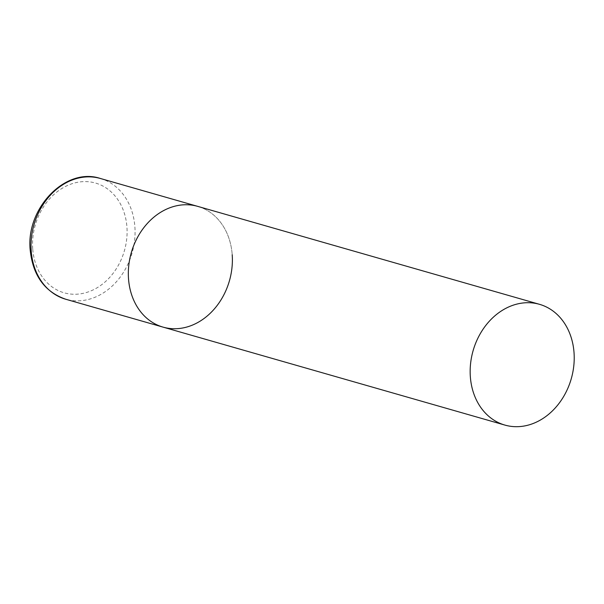 <?xml version="1.0" encoding="UTF-8"?>
<svg xmlns="http://www.w3.org/2000/svg" width="604" height="604" viewBox="0 0 604 604"><rect width="100%" height="100%" fill="white"/><g stroke="black" fill="none" stroke-linecap="round" stroke-linejoin="round"><path stroke-width="0.45" stroke-dasharray="3.02 2.27" d="M163.057 327.126A62.816 51.046 106 0 0 184.718 327.572A62.816 51.046 106 0 0 231.966 267.814A62.816 51.046 106 0 0 197.667 206.357A62.816 51.046 -74 0 1 232.208 254.782M100.34 178.467A62.816 51.046 -74 0 1 134.888 226.893A62.816 51.046 -74 0 1 65.73 299.237M32.714 248.795A57.07 46.38 -74 0 1 75.862 182.657A57.07 46.38 -74 0 1 126.931 227.059A57.07 46.38 -74 0 1 83.782 293.204A57.07 46.38 -74 0 1 32.714 248.795"/><path stroke-width="0.91" d="M128.509 278.701A62.816 51.046 -74 0 1 197.667 206.357A62.816 51.046 106 0 0 175.998 205.904A62.816 51.046 106 0 0 128.75 265.662A62.816 51.046 106 0 0 163.057 327.126A62.816 51.046 -74 0 1 128.509 278.701M232.208 254.782A62.816 51.046 -74 0 1 163.057 327.126L65.73 299.237A62.816 51.046 -74 0 1 31.189 250.811A62.816 51.046 -74 0 1 100.34 178.467C65.474 166.764 25.67 208.357 30.2 250.124C32.91 275.56 44.749 291.928 65.73 299.237M526.552 425.533A62.816 51.046 106 0 0 573.8 365.775A62.816 51.046 106 0 0 539.493 304.318A62.816 51.046 106 0 0 517.832 303.865A62.816 51.046 106 0 0 470.576 363.623A62.816 51.046 106 0 0 504.884 425.08A62.816 51.046 106 0 0 526.552 425.533M539.493 304.318L100.34 178.467M163.057 327.126L504.884 425.08"/></g></svg>
